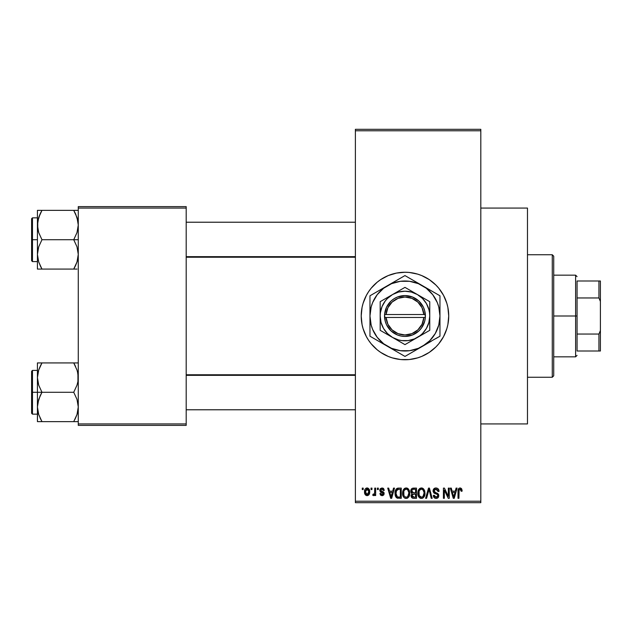 <?xml version="1.0" encoding="UTF-8"?>
<svg xmlns="http://www.w3.org/2000/svg" width="632" height="632" viewBox="0 0 632 632"><rect width="100%" height="100%" fill="white"/><g stroke="black" fill="none" stroke-linecap="round" stroke-linejoin="round"><path stroke-width="0.95" d="M404.914 272.25A43.75 43.75 0 0 0 400.728 272.455M400.633 272.463A43.75 43.75 0 0 0 396.477 273.079M396.382 273.095A43.75 43.75 0 0 0 368.622 291.644M368.551 291.739A43.75 43.75 0 0 0 366.394 295.342M363.1 303.297L366.378 295.373L368.582 291.692L371.142 288.239L377.209 282.18L380.662 279.62L388.222 275.576L396.43 273.087L404.97 272.25A43.75 43.75 0 0 1 448.72 316A43.75 43.75 0 0 1 404.97 359.75A43.75 43.75 0 0 1 361.212 316A43.75 43.75 0 0 1 404.97 272.25L409.252 272.455L417.665 274.13L421.71 275.576L429.278 279.62L435.906 285.064L438.79 288.239L443.553 295.373L446.84 303.297L447.883 307.46L448.72 316L447.883 324.54L446.84 328.703L443.553 336.627L438.79 343.761L435.906 346.936L429.278 352.38L421.71 356.424L417.665 357.87L409.252 359.545L400.68 359.545L392.267 357.87L388.222 356.424L380.662 352.38L377.209 349.82L371.142 343.761L368.582 340.308L366.378 336.627L363.1 328.703L362.049 324.54L361.212 316L362.049 307.46L363.1 303.297A43.75 43.75 0 0 0 361.212 315.976M362.049 324.54A43.75 43.75 0 0 0 366.363 336.587M366.394 336.659A43.75 43.75 0 0 0 368.551 340.261M368.622 340.356A43.75 43.75 0 0 0 396.382 358.905M396.477 358.921A43.75 43.75 0 0 0 400.633 359.537M400.728 359.545A43.75 43.75 0 0 0 404.914 359.75M480.81 423.93L527.475 423.93L527.475 208.07L480.81 208.07L527.475 208.07L527.475 423.93L480.81 423.93M355.382 130.777L355.382 501.223L480.81 501.223L480.81 130.777L355.382 130.777L355.382 129.315L480.81 129.315L480.81 130.777L480.81 129.315L355.382 129.315L355.382 502.685L480.81 502.685L480.81 130.777L355.382 130.777M371.024 489.555L371.024 488.102L371.956 488.102L371.956 489.555L371.024 489.555L371.956 489.555L371.956 488.102L371.024 488.102L371.956 488.102L371.956 489.555L371.024 489.555L371.024 488.102L371.024 489.555M372.746 495.259L373.63 495.654L372.746 495.259L373.014 494.2L373.678 494.327L374.563 493.466L374.737 488.102L375.661 488.102L375.661 495.52L374.737 495.52L374.737 494.335L373.852 495.622L372.746 495.259L373.014 494.2L374.421 493.837L374.737 491.949L374.563 493.466L373.678 494.327L373.014 494.2L372.746 495.259L373.63 495.654L374.737 494.335L374.737 495.52L375.661 495.52L375.661 488.102L374.737 488.102L375.661 488.102L375.661 495.52L374.737 495.52M377.391 489.555L377.391 488.102L378.315 488.102L378.315 489.555L377.391 489.555L378.315 489.555L378.315 488.102L377.391 488.102L378.315 488.102L378.315 489.555L377.391 489.555L377.391 488.102L377.391 489.555M379.777 490.369L380.353 488.647L382.02 487.967L383.648 488.662L384.28 490.353L383.355 490.487L382.234 489.049L380.788 489.705L380.938 490.851L383.284 491.854L384.114 493.102L383.585 495.077L381.847 495.646L380.519 495.077L379.911 493.537L380.835 493.402L381.167 494.271L382.234 494.587L383.126 494.098L383.15 493.347L380.393 492.02L379.777 490.369L383.221 493.687L382.028 494.595L380.835 493.402L379.911 493.537L382.06 495.654L384.153 493.537L380.701 490.179L381.957 489.026L383.355 490.487L384.28 490.353L382.02 487.967L379.785 490.132M393.515 488.102L392.717 491.151L393.515 488.102L394.494 488.102L391.666 498.308L390.695 498.308L387.732 488.102L388.704 488.102L389.502 491.151L392.717 491.151L389.502 491.151L388.704 488.102L387.732 488.102L390.695 498.308L391.666 498.308L394.494 488.102L393.515 488.102L394.494 488.102L391.666 498.308L390.695 498.308L387.732 488.102L388.704 488.102M406.163 487.967L408.327 488.923L409.536 491.254L409.591 494.864L408.786 496.95L407.403 498.174L405.712 498.411L403.951 497.463L402.932 495.686L402.576 493.189L403.058 490.377L404.298 488.623L406.163 487.967L403.5 489.524L402.576 493.189C402.418 496.025 403.611 497.771 406.155 498.443C408.746 497.755 409.939 495.962 409.741 493.071L408.825 489.571L406.163 487.967L406.945 488.062M421.41 487.967L423.574 488.923L424.783 491.254L424.957 493.971L424.033 496.95L422.65 498.174L420.959 498.411L419.206 497.463L418.179 495.686L417.839 492.715L418.305 490.377L419.545 488.623L421.41 487.967L418.747 489.524L417.831 493.189C417.665 496.025 418.858 497.771 421.402 498.443C423.993 497.755 425.186 495.962 424.988 493.071L424.072 489.571L421.41 487.967L422.192 488.062M460.104 487.967L461.644 488.82L462.111 491.151L461.186 491.277L460.388 489.215L459.116 489.768L458.927 498.308L458.002 498.308L458.161 489.682L458.808 488.441L460.104 487.967C458.477 488.378 457.773 489.516 458.002 491.38L458.002 498.308L458.927 498.308L459.061 489.926L460.057 489.16L461.186 491.277L462.111 491.151L461.558 488.686L460.523 488.007M456.099 488.102L455.301 491.151L456.099 488.102L457.07 488.102L454.25 498.308L453.27 498.308L450.308 488.102L451.28 488.102L452.085 491.151L455.301 491.151L452.085 491.151L451.28 488.102L450.308 488.102L453.27 498.308L454.25 498.308L457.07 488.102L456.099 488.102L457.07 488.102L454.25 498.308L453.27 498.308L450.308 488.102L451.28 488.102M448.325 488.102L448.325 496.27L448.325 488.102L449.249 488.102L449.249 498.308L448.262 498.308L444.343 490.124L444.343 498.308L443.419 498.308L443.419 488.102L444.414 488.102L448.325 496.27L444.414 488.102L443.419 488.102L443.419 498.308L444.343 498.308L444.343 490.124L448.262 498.308L449.249 498.308L449.249 488.102L448.325 488.102L449.249 488.102L449.249 498.308L448.262 498.308M433.094 491.301L433.86 488.789L435.677 487.975L437.794 488.536L439.027 491.088L438.11 491.546L437.51 489.855L436.112 489.168L434.832 489.397L434.034 490.543L434.437 492.036L437.723 493.434L438.616 494.643L438.616 496.713L437.676 498L435.843 498.427L434.066 497.558L433.339 495.393L434.271 495.259L434.737 496.689L436.104 497.25L437.494 496.689L437.834 495.33L437.241 494.311L433.868 492.944L433.078 490.93L434.484 493.355L437.557 494.572L437.85 495.607L436.104 497.25L434.271 495.259L433.339 495.393C433.402 497.25 434.334 498.261 436.135 498.443C437.826 498.3 438.711 497.368 438.774 495.646L434.002 490.906L435.882 489.16L438.11 491.546L439.043 491.412C439.003 489.334 437.976 488.181 435.969 487.967C434.144 488.094 433.181 489.081 433.078 490.93L433.086 490.637M428.63 490.898L426.576 498.308L425.605 498.308L428.52 488.102L429.428 488.102L432.177 498.308L431.222 498.308L429.033 489.294L426.576 498.308L425.605 498.308L426.576 498.308L429.033 489.294L431.222 498.308L432.177 498.308L429.428 488.102L428.52 488.102L429.428 488.102L432.177 498.308L431.222 498.308L429.207 490.1M413.628 488.102C411.764 488.181 410.816 489.176 410.8 491.096L411.171 489.381L412.183 488.354L416.504 488.102L416.504 498.308L413.107 498.277L411.748 497.629L411.077 495.433L412.064 493.6L411.069 492.541L410.8 491.096L412.064 493.6L411.069 495.741C411.148 497.384 412.001 498.245 413.62 498.308L416.504 498.308L416.504 488.102L413.628 488.102L416.504 488.102L416.504 498.308L413.62 498.308M395.727 489.745L398.531 488.102C395.948 488.639 394.779 490.353 395.024 493.26L395.411 490.519L396.469 488.749L398.089 488.117L401.257 488.102L401.257 498.308L396.572 497.779L395.427 496.033L395.024 493.26L397.188 498.119L401.257 498.308L401.257 488.102L398.531 488.102L401.257 488.102L401.257 498.308M364.53 491.886L365.012 489.326L366.054 488.22L367.753 488.054L369.191 489.294L369.594 493.102L368.338 495.291L366.797 495.638L365.422 494.88L364.53 491.886C364.395 493.94 365.257 495.196 367.113 495.654C368.993 495.188 369.854 493.908 369.696 491.815C369.854 489.721 368.993 488.441 367.113 487.967C365.209 488.449 364.348 489.761 364.53 491.886L364.53 491.886M362.27 489.555L362.27 488.102L363.203 488.102L363.203 489.555L362.27 489.555L363.203 489.555L363.203 488.102L362.27 488.102L363.203 488.102L363.203 489.555L362.27 489.555L362.27 488.102L362.27 489.555M78.273 206.617L186.195 206.617L186.195 208.07L78.273 208.07L78.273 423.93L186.195 423.93L186.195 206.617L78.273 206.617L78.273 208.07L78.273 206.617M78.273 425.383L186.195 425.383L186.195 208.07L78.273 208.07L78.273 425.383L78.273 423.93L186.195 423.93L186.195 425.383L78.273 425.383M355.382 502.685L355.382 501.223L480.81 501.223L480.81 502.685L355.382 502.685M405.025 359.75A43.75 43.75 0 0 0 409.212 359.545M409.299 359.537A43.75 43.75 0 0 0 413.462 358.921M413.541 358.905A43.75 43.75 0 0 0 435.882 346.96M435.93 346.913A43.75 43.75 0 0 0 435.93 285.087M435.882 285.04A43.75 43.75 0 0 0 413.541 273.095M413.462 273.079A43.75 43.75 0 0 0 409.299 272.463M409.212 272.455A43.75 43.75 0 0 0 405.025 272.25M364.546 332.74L364.996 333.799M388.222 356.424L388.877 356.693M462.008 489.879L462.103 490.827M462.111 491.151L461.17 490.946M461.107 490.377L461.012 489.958M460.673 489.389L459.891 489.176M460.057 489.16L458.966 490.424M459.195 489.626L458.927 491.301M458.927 498.308L458.002 498.308L458.002 491.38M458.018 490.811L458.066 490.242L458.018 490.811M458.161 489.689L458.334 489.136M458.611 488.654L459.267 488.133M454.116 495.314L454.985 492.344L452.401 492.344L453.31 495.67L452.401 492.344L454.985 492.344L453.689 497.242L453.168 495.148L453.689 497.242L453.989 495.788M444.343 498.308L443.419 498.308L443.419 488.102L444.414 488.102M438.861 490.14L438.979 490.677M439.043 491.412L438.11 491.546L438.055 491.096M438.055 491.08L437.952 490.653M437.952 490.645L437.51 489.855M436.341 489.2L435.164 489.255M434.073 490.369L434.042 491.317M434.737 492.265L435.527 492.589M438.403 494.169L438.616 494.635M438.632 494.682L438.742 495.133M438.766 495.915L438.616 496.705M438.608 496.744L438.087 497.637M435.006 498.237L434.066 497.558M433.52 496.531L433.386 495.97M433.354 495.678L434.31 495.638M435.717 497.218L436.443 497.226M436.57 497.21L437.202 496.957M437.834 495.844L437.834 495.33M437.486 494.493L437.85 495.607L437.407 494.429M436.799 494.113L435.606 493.75M435.48 493.711L434.318 493.268M434.129 493.15L433.149 491.664M433.268 489.784L434.753 488.181M434.808 488.157L435.393 488.007M434.769 492.281L434.295 491.878M428.52 488.102L425.605 498.308L428.52 488.102M424.499 490.393L424.767 491.206M424.988 493.071L424.981 493.521M424.949 493.987L424.846 494.824M424.664 495.591L424.499 496.065M424.269 496.562L424.838 494.864M423.084 497.921L422.658 498.166M423.092 497.913L421.86 498.411M420.959 498.411L420.383 498.261M420.122 498.15L419.727 497.913M417.918 494.516L418.526 496.499M418.36 496.144L418.179 495.686M417.831 493.189L417.839 493.632M417.839 492.715L418.06 491.151M418.51 489.942L418.305 490.377M419.869 488.386L421.007 487.991M421.813 487.991L422.587 488.204M422.966 488.41L423.566 488.915M418.582 496.61L418.85 497.036M421.204 497.234L422.697 496.839M421.023 497.218L419.498 496.191L420.651 497.108M419.221 495.701L418.755 493.221L419.15 495.535L421.568 497.242M421.078 489.184L419.277 490.59L418.755 493.221C418.589 491.048 419.474 489.689 421.41 489.16L421.078 489.184M421.244 489.168L422.642 489.547L421.41 489.16C423.306 489.658 424.183 490.953 424.056 493.055L422.966 496.61L424.056 493.055C424.269 495.298 423.385 496.697 421.394 497.25L420.817 497.171M419.063 491.072L419.15 495.535M424.033 492.399L422.903 489.753M423.764 491.088L423.132 489.982M411.748 497.629L411.456 497.218M411.234 496.76L411.108 496.246M411.472 493.165L411.077 492.549M410.903 492.036L411.069 492.541M410.839 490.495L410.966 489.911M410.998 489.8L411.171 489.397M412.056 497.905L412.601 498.174M413.739 492.873L415.572 492.873L415.572 489.294L413.604 489.294L415.572 489.294L415.572 492.873L412.269 492.494L411.922 490.1L411.724 491.088L413.739 492.873L411.724 491.088L412.222 489.689L413.604 489.294L412.53 489.476M412.759 489.381L413.604 489.294L412.759 489.381M413.099 497.068L413.541 497.108M413.581 497.108L415.572 497.115L415.572 494.066L412.309 494.524L411.993 495.575L412.854 494.161L415.572 494.066L415.572 497.115L413.96 497.115L412.001 495.354L412.285 496.61L413.225 497.084M412.396 496.752L413.052 497.06M412.222 489.689L411.922 490.1L412.222 489.689M413.834 494.066L412.649 494.248M413.407 497.1L413.96 497.115M409.252 490.393L409.52 491.206M409.726 492.604L409.741 493.071M409.702 493.987L409.023 496.562M409.418 495.591L409.252 496.065M407.838 497.921L407.411 498.166M407.379 498.182L406.605 498.411M405.712 498.411L405.136 498.261M404.875 498.15L404.48 497.913M402.671 494.516L403.271 496.499M403.113 496.144L402.932 495.686M402.576 493.189L402.592 493.632M402.687 491.759L402.805 491.151M403.263 489.942L403.058 490.377M404.614 488.386L405.76 487.991M406.566 487.991L407.34 488.204M407.719 488.41L408.319 488.915M402.623 492.233L402.592 492.715M403.019 495.923L403.335 496.61L403.019 495.923M405.957 497.234L407.45 496.839M405.776 497.218L404.053 495.875L403.508 493.221L403.974 495.701M405.831 489.184L404.022 490.59L403.508 493.221C403.335 491.048 404.227 489.689 406.163 489.16L405.831 489.184M405.997 489.168L407.395 489.547L406.163 489.16C408.059 489.658 408.936 490.953 408.809 493.055L407.719 496.61L408.809 493.055C409.023 495.298 408.138 496.697 406.147 497.25L406.321 497.242M403.816 491.072L403.903 495.535M408.786 492.399L407.656 489.753M408.517 491.088L407.885 489.982M397.836 498.261L397.362 498.174M396.572 497.771L396.074 497.273L396.572 497.779M395.703 496.681L395.427 496.033M395.419 496.009L395.213 495.283M395.253 495.456L395.04 493.963M395.047 492.454L395.166 491.498M395.411 490.511L395.687 489.824M395.695 489.816L395.332 490.756M398.089 488.117L397.228 488.307M398.113 489.318L396.319 490.78L398.658 489.294L400.325 489.294L400.325 497.115L397.362 496.91L395.948 493.276L396.193 491.198M396.059 494.698L396.612 496.223L397.876 497.06M396.612 496.223L397.362 496.91L400.325 497.115L400.325 489.294L398.468 489.294M396.659 490.108L395.964 493.782M391.54 495.314L392.401 492.344L389.818 492.344L391.113 497.242L389.818 492.344L392.401 492.344L390.947 496.523M391.295 496.27L391.413 495.788M382.913 488.125L383.363 488.386M384.28 490.353L383.355 490.487L383.237 489.926M383.197 489.832L382.889 489.366M382.226 489.049L381.475 489.089M381.957 489.026L380.701 490.179L381.041 490.93M380.725 489.942L381.617 491.183M380.883 490.78L381.854 491.262M383.766 492.288L383.987 492.683M384.019 494.382L383.79 494.817M382.881 495.528L382.478 495.622M379.911 493.537L380.835 493.402L380.93 493.861M381.033 494.082L381.562 494.524M381.791 494.579L382.447 494.556M383.197 493.9L382.131 492.747M383.221 493.687L382.992 493.134M381.459 492.518L380.669 492.186L381.459 492.51M379.8 489.911L380.353 488.654M374.737 494.343L374.468 494.967M373.014 494.2L373.939 494.279M373.678 494.327L374.563 493.466L374.737 488.102M367.437 487.983L368.045 488.165M369.443 489.903L369.594 490.519M369.688 491.491L369.688 492.138M369.412 493.821L367.271 495.646M365.896 495.291L365.438 494.896M365.051 494.35L364.846 493.908M364.601 492.984L364.553 492.541M364.625 490.574L365.122 489.136M366.078 488.212L366.773 487.991M364.632 493.158L364.822 493.861M368.338 495.291L368.819 494.864M369.191 494.335L369.404 493.853M366.268 489.342L366.868 489.049L365.517 490.93M368.709 492.707L368.772 491.815L367.137 494.595L368.259 493.955L368.756 491.364L368.235 489.65L366.868 489.049L368.756 491.364M365.754 493.584L367.137 494.595L365.454 491.815L365.92 493.884M365.604 490.487L365.454 491.815L367.31 489.042M368.701 490.867L368.543 490.211M453.31 495.67L453.444 496.191M453.547 496.61L453.689 497.242M420.43 489.389L419.885 489.776M419.648 490.029L419.277 490.59M413.604 489.294L412.878 489.35M405.183 489.389L404.63 489.776M404.401 490.029L404.022 490.59M396.319 490.78L395.972 492.644M397.678 497.021L398.681 497.115M391.113 497.242L391.2 496.76M365.47 491.364L365.47 492.265M365.517 492.715L365.604 493.158M366.299 494.303L366.694 494.524M366.916 494.579L367.358 494.579M368.259 493.955L368.622 493.142M368.235 489.65L367.532 489.105M552.273 254.743L553.727 256.205L553.727 375.795L552.273 377.257L527.475 377.257L552.273 377.257L552.273 254.743L527.475 254.743L552.273 254.743L552.273 377.257L553.727 375.795L553.727 256.205L552.273 254.743M37.77 381.459L37.43 377.604L37.43 392.275L41.973 392.275L38.71 385.18L37.43 377.604L38.694 370.068L41.973 362.926L73.731 362.926L76.993 370.02L77.934 373.741L77.941 381.396L77.009 385.141L73.731 392.275L41.973 392.275L38.71 385.18L37.77 381.459M37.43 370.399L32.477 370.399L32.477 414.158L31.6 413.281L31.6 371.276L31.6 392.275L32.477 392.275L32.477 370.399L32.477 392.275L37.43 392.275L37.43 406.953L38.694 399.416L41.973 392.275L73.731 392.275L76.993 399.369L78.273 406.953L77.009 414.489L73.731 421.631L41.973 421.631L38.71 414.537L37.43 406.953L37.43 421.631L77.941 421.631M37.612 409.781L37.43 421.631L38.702 421.631L37.43 421.631M38.189 412.767L38.694 414.489M40.014 417.847L41.973 421.631L40.156 421.631L41.973 421.631L38.71 414.537L37.762 410.753L38.22 412.886M77.515 371.79L78.273 377.604L77.941 381.396L77.009 385.141L73.731 392.275L76.993 399.369L78.273 406.953L77.009 414.489L73.731 421.631L77.001 414.513M77.918 410.887L77.491 412.862M78.091 374.776L77.941 373.804M74.568 364.443L73.731 362.926L78.273 362.926L41.973 362.926L38.702 370.044L40.243 366.212M38.212 371.695L37.762 373.773L38.694 370.068L41.973 362.926L37.43 362.926L37.43 392.275L32.477 392.275L32.477 414.158L32.477 392.275L31.6 392.275L31.6 371.276L32.477 370.399M31.6 392.275L31.6 413.281L31.6 392.275M40.148 418.131L41.973 421.631L38.702 421.631M40.148 395.782L41.973 392.275L37.43 392.275L37.43 406.953L37.762 403.153L40.148 395.782M40.701 365.288L41.973 362.926L37.43 362.926L37.43 377.604L37.77 373.741M38.702 362.926L40.148 362.926M74.987 419.316L76.993 414.537M73.731 421.631L75.556 421.631L73.731 421.631M75.556 366.418L73.731 362.926L77.009 370.068M355.382 375.337L186.195 375.337L355.382 375.337M186.195 256.663L355.382 256.663L186.195 256.663M577.063 280.995L577.063 297.956L577.063 280.995L598.938 280.995L577.063 280.995M577.063 316L577.063 297.956L577.063 334.044L577.063 316L575.61 316L577.063 316M553.727 275.165L575.61 275.165L575.61 316L575.61 275.165L577.063 276.618M553.727 316L575.61 316L553.727 316M577.063 351.005L577.063 334.044L577.063 351.005L600.4 351.005L600.4 330.583L598.938 334.044L577.063 334.044L598.938 334.044L598.938 351.005L598.938 334.044L600.4 330.583L600.4 351.005L577.063 351.005M553.727 356.835L575.61 356.835L575.61 316L575.61 356.835L577.063 355.382M600.4 280.995L598.938 280.995L598.938 297.956L600.4 301.417L600.4 330.583L600.4 280.995L600.4 301.417L598.938 297.956L598.938 280.995L600.4 280.995M577.063 297.956L598.938 297.956L577.063 297.956M75.69 214.153L77.934 221.192L78.273 225.047L77.009 232.584L73.731 239.726L78.273 239.726L73.731 239.726L76.993 246.82L78.273 254.396L77.009 261.932L73.731 269.074L77.001 261.956L75.461 265.788M32.477 239.726L32.477 261.601L32.477 239.726L31.6 239.726L31.6 218.719L32.477 217.843L32.477 261.601L31.6 260.724L31.6 239.726L37.43 239.726L32.477 239.726L32.477 217.843L32.477 239.726M37.612 257.224L37.762 258.196M38.189 260.21L37.43 254.396L37.762 250.604L38.694 246.859L41.973 239.726L38.71 232.631L37.77 228.903L37.762 221.247L40.148 213.869L38.702 217.487M77.918 258.33L77.491 260.305M77.941 210.369L73.731 210.369L76.993 217.463L78.273 225.047L77.009 232.584L73.731 239.726L41.973 239.726L73.731 239.726L76.993 246.82L78.273 254.396L77.009 261.932L73.731 269.074L41.973 269.074L38.71 261.98L37.43 254.396L37.43 269.074L77.001 269.074M78.091 222.219L77.941 221.247M77.515 219.233L77.009 217.511M40.717 212.684L41.973 210.369L37.43 210.369L37.43 225.047L38.694 217.511L41.973 210.369L73.731 210.369L41.973 210.369L40.148 213.861L41.973 210.369L37.43 210.369L37.43 254.396L38.694 246.859L41.973 239.726L38.71 232.631L37.43 225.047L37.43 269.074L38.702 269.074L37.43 269.074M37.612 222.219L38.212 219.138M31.6 239.726L31.6 218.719L31.6 239.726M40.156 210.369L41.973 210.369L38.71 217.463M37.762 210.369L40.148 210.369M40.851 269.074L40.156 269.074L40.851 269.074M41.135 267.557L38.694 261.932M37.762 269.074L41.973 269.074L40.148 265.582M77.001 210.369L73.731 210.369L75.556 213.861L73.731 210.369L75.556 210.369L73.731 210.369L75.564 213.869M74.853 269.074L73.731 269.074L75.011 266.712M77.483 371.671L77.918 373.67M41.973 362.926L40.148 366.418M40.851 362.926L40.156 362.926M38.244 371.577L38.694 370.068M37.612 374.776L37.762 373.804M77.46 412.98L77.009 414.489M78.091 409.781L77.941 410.753M73.731 269.074L75.556 265.582M77.483 219.114L77.918 221.113M38.22 260.329L37.77 258.259M38.244 219.02L38.694 217.511M77.46 260.423L77.009 261.932M78.091 257.224L77.941 258.196M423.867 317.462L386.065 317.462L387.898 324.255L392.085 329.912L398.049 333.657L404.97 334.96L411.882 333.657L417.847 329.912L422.034 324.255L423.867 317.462A18.96 18.96 0 0 1 404.97 334.96A18.96 18.96 0 0 1 386.065 317.462L384.604 317.462A20.422 20.422 0 0 0 404.97 336.422A20.422 20.422 0 0 0 425.336 317.462L423.867 317.462L425.336 317.462L424.704 321.23L421.418 328.087L418.882 330.947L412.443 335L404.97 336.422L401.162 336.058L397.488 335L391.05 330.947L386.547 324.816L385.228 321.23L384.548 314.538L386.547 307.184L391.05 301.053L394.084 298.723L397.488 297L404.97 295.579L412.443 297L418.882 301.053L423.385 307.184L424.704 310.77L425.383 317.462L386.065 317.462M417.365 294.528L404.97 287.37L380.172 301.685L380.172 330.315L404.97 344.63L429.76 330.315L429.76 301.685L404.97 287.37L380.172 301.685L380.172 330.315L404.97 344.63L429.76 330.315L429.76 316A24.79 24.79 0 0 1 392.567 337.472A24.79 24.79 0 0 1 392.567 294.528A24.79 24.79 0 0 1 429.76 316L429.76 301.685L417.365 294.528L411.385 292.047L404.97 291.21L398.547 292.047L392.567 294.528L387.432 298.47L385.299 300.903L382.06 306.512L380.385 312.761L380.172 316L381.017 322.415L383.498 328.395L387.432 333.53L392.567 337.472L398.547 339.953L401.731 340.585L408.201 340.585L414.458 338.91L420.059 335.671L422.5 333.53L426.442 328.395L428.915 322.415L429.76 316L429.547 312.761L428.915 309.585L426.442 303.605L422.5 298.47L417.365 294.528M439.967 326.404L439.967 316A35.005 35.005 0 0 1 422.468 346.312L429.721 340.751L435.282 333.498L438.774 325.061L439.967 316L438.774 306.939L437.304 302.602L432.738 294.694L426.276 288.232L418.36 283.665L409.536 281.295L400.396 281.295L391.571 283.665L383.656 288.232L377.193 294.694L372.627 302.602L371.158 306.939L369.965 316L371.158 325.061L372.627 329.398L377.193 337.306L383.656 343.769L391.571 348.335L400.396 350.705L409.536 350.705L418.36 348.335L439.967 336.208L435.803 338.618L439.967 336.208L439.967 295.792L435.803 293.382L439.967 295.792L439.967 300.595L439.967 295.792L409.133 277.985L404.97 275.584L400.799 277.985L369.965 295.792L374.128 293.382L369.965 295.792L369.965 336.208L369.965 331.405L369.965 336.208L404.97 356.416L400.799 354.015L404.97 356.416L431.49 341.106M409.686 353.691L422.468 346.312A35.005 35.005 0 0 1 387.463 346.312L396.485 351.518M374.681 338.934L387.463 346.312A35.005 35.005 0 0 1 369.965 316L369.965 333.214M369.965 305.604L369.965 316A35.005 35.005 0 0 1 387.463 285.688L378.442 290.894M400.799 277.985L387.463 285.688A35.005 35.005 0 0 1 422.468 285.688L413.423 280.466M435.243 293.058L422.468 285.688A35.005 35.005 0 0 1 439.967 316L439.967 298.786M439.967 321.293L439.967 324.366M429.634 342.173L427.034 343.674M437.368 337.709L435.803 338.618M415.303 350.452L413.447 351.518M422.468 346.312L417.942 348.927M394.637 350.452L392.03 348.951M402.371 354.915L400.799 354.015M380.298 342.173L378.442 341.106M387.463 346.312L382.897 343.674M369.965 321.261L369.965 316M369.965 326.389L369.965 324.398M380.298 289.827L382.897 288.326M372.564 294.291L374.128 293.382M369.965 310.707L369.965 307.626M415.295 281.548L417.902 283.049M404.97 275.584L409.133 277.985M394.637 281.548L396.485 280.482M400.246 278.309L400.775 278.001M387.463 285.688L392.03 283.049M439.967 310.731L439.967 316M439.967 305.604L439.967 307.602M429.634 289.827L431.49 290.894M422.468 285.688L427.034 288.326M377.209 294.678L374.65 298.502M432.73 337.322L435.282 333.498M386.065 314.538L423.867 314.538L422.034 307.745L417.847 302.088L411.882 298.344L404.97 297.04L398.049 298.344L392.085 302.088L387.898 307.745L386.065 314.538A18.96 18.96 0 0 1 404.97 297.04A18.96 18.96 0 0 1 423.867 314.538L425.336 314.538A20.422 20.422 0 0 0 404.97 295.579A20.422 20.422 0 0 0 384.604 314.538L423.867 314.538M425.383 317.462L425.383 314.538L425.336 317.462M384.604 317.462L384.548 314.538L384.548 317.462M37.43 414.158L32.477 414.158M186.195 409.781L355.382 409.781M186.195 374.776L355.382 374.776M355.382 222.219L186.195 222.219M355.382 257.224L186.195 257.224M37.43 261.601L32.477 261.601M37.43 217.843L32.477 217.843"/></g></svg>

